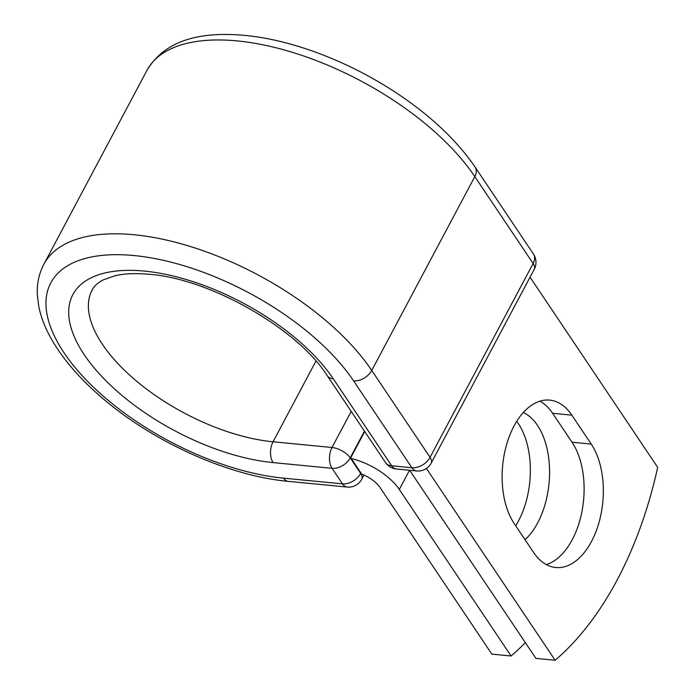 <?xml version="1.0" encoding="UTF-8"?>
<svg xmlns="http://www.w3.org/2000/svg" width="695" height="695" viewBox="0 0 695 695"><rect width="100%" height="100%" fill="white"/><g stroke="black" fill="none" stroke-linecap="round" stroke-linejoin="round"><path stroke-width="1.04" d="M591.471 541.544A69.561 40.545 95.5 0 0 591.254 444.088L571.829 415.15A69.561 40.545 95.5 0 0 549.71 400.112A69.561 40.545 95.5 0 0 506.603 444.6A69.561 40.545 95.5 0 0 514.196 523.543L533.621 552.49A69.561 40.545 95.5 0 0 555.739 567.52A69.561 40.545 95.5 0 0 591.471 541.544M546.322 564.601A69.561 40.545 95.5 0 0 572.246 539.685A69.561 40.545 95.5 0 0 572.037 442.229L552.612 413.29A69.561 40.545 95.5 0 0 539.911 401.18M516.732 421.326A69.561 40.545 -84.5 0 1 518.487 520.955A69.561 40.545 -84.5 0 1 515.699 525.785M523.335 412.517A69.561 40.545 -84.5 0 1 537.713 522.814A69.561 40.545 -84.5 0 1 525.055 539.737M511.086 655.993L399.304 489.436A46.339 21.797 -152 0 0 351.21 458.5L360.913 472.956A14.856 6.985 28 0 1 361.565 474.051A22.579 10.616 -152 0 1 380.087 487.577L491.869 654.134L511.086 655.993A309.423 180.352 95.5 0 0 525.342 642.64M364.71 431.517L350.74 457.797L351.21 458.5M530.05 277.192L657.687 467.37A309.423 180.352 -84.5 0 1 555.131 660.25L535.914 658.391L409.668 470.289M426.409 468.456L555.131 660.25M572.037 442.229L591.254 444.088M409.503 470.272L399.304 489.436M364.449 431.135L350.219 457.892L360.653 473.443L360.913 472.956M315.964 361.079L273.048 441.794A14.856 8.653 95.5 0 0 273.092 462.601A153.969 72.41 -152 0 1 84.304 354.806A153.969 72.41 -152 0 1 144.569 271.102A153.969 72.41 -152 0 1 333.357 378.897A14.856 9.843 -33.9 0 1 327.18 375.604L385.499 462.496A14.856 9.843 -33.9 0 0 391.685 465.798L411.9 467.752A14.856 9.843 -33.9 0 0 430.066 457.336L371.747 370.444L474.815 176.6A193.818 91.158 -152 0 0 297.695 54.01A193.818 91.158 -152 0 0 146.923 70.447L43.855 264.291A193.818 91.158 -152 0 1 194.626 247.854A193.818 91.158 -152 0 1 371.747 370.444A14.856 9.843 -33.9 0 1 353.581 380.851A178.971 84.173 -152 0 0 134.135 255.56A178.971 84.173 -152 0 0 64.088 352.852A178.971 84.173 -152 0 0 283.534 478.151A14.856 8.653 95.5 0 0 288.251 481.357L347.213 487.065A14.856 8.653 -84.5 0 1 342.487 483.85L332.054 468.308A14.856 8.653 -84.5 0 1 332.01 447.493L351.201 411.397M283.534 478.151L342.487 483.85A14.856 9.843 146.1 0 0 360.653 473.443A14.856 6.985 28 0 1 361.756 479.255L363.989 475.059M327.18 375.604C297.929 328.987 209.699 278.452 148.991 274.29C135.621 273.083 124.309 273.569 115.057 275.724L103.025 279.972C97.578 282.926 93.955 286.262 92.157 289.971A139.113 65.426 -152 0 0 136.385 381.008A139.113 65.426 -152 0 0 273.048 441.794L332.01 447.493A14.856 6.985 28 0 1 350.219 457.892A14.856 9.843 146.1 0 1 332.054 468.308L273.092 462.601M353.581 380.851L411.9 467.752A14.856 8.653 95.5 0 0 416.626 470.958A14.856 14.856 0 0 0 431.169 463.148A14.856 6.985 28 0 0 430.066 457.336L533.135 263.492L474.815 176.6A14.856 9.843 -33.9 0 0 475.137 167.156C459.438 144.065 437.476 122.285 409.259 101.818C380.539 81.167 349.585 64.713 316.399 52.455C279.303 38.955 245.578 33.056 215.242 34.75C182.629 36.67 159.85 48.563 146.923 70.447M333.357 378.897L391.685 465.798A14.856 8.653 95.5 0 0 396.402 469.003L416.626 470.958M431.169 463.148L534.238 269.304A14.856 6.985 28 0 0 533.135 263.492A14.856 9.843 -33.9 0 0 533.456 254.057L475.137 167.156M552.612 413.29L571.829 415.15M43.855 264.291C38.998 273.569 36.818 283.708 37.313 294.689L38.824 306.808C41.222 318.319 45.966 330.003 53.046 341.862C65.625 362.79 83.8 382.988 107.586 402.457C158.443 444.418 230.749 476.171 288.251 481.357M347.213 487.065A14.856 14.856 0 0 0 361.756 479.255M385.499 462.496A14.856 14.856 0 0 0 396.402 469.003M534.238 269.304A14.856 14.856 0 0 0 533.456 254.057"/></g></svg>

